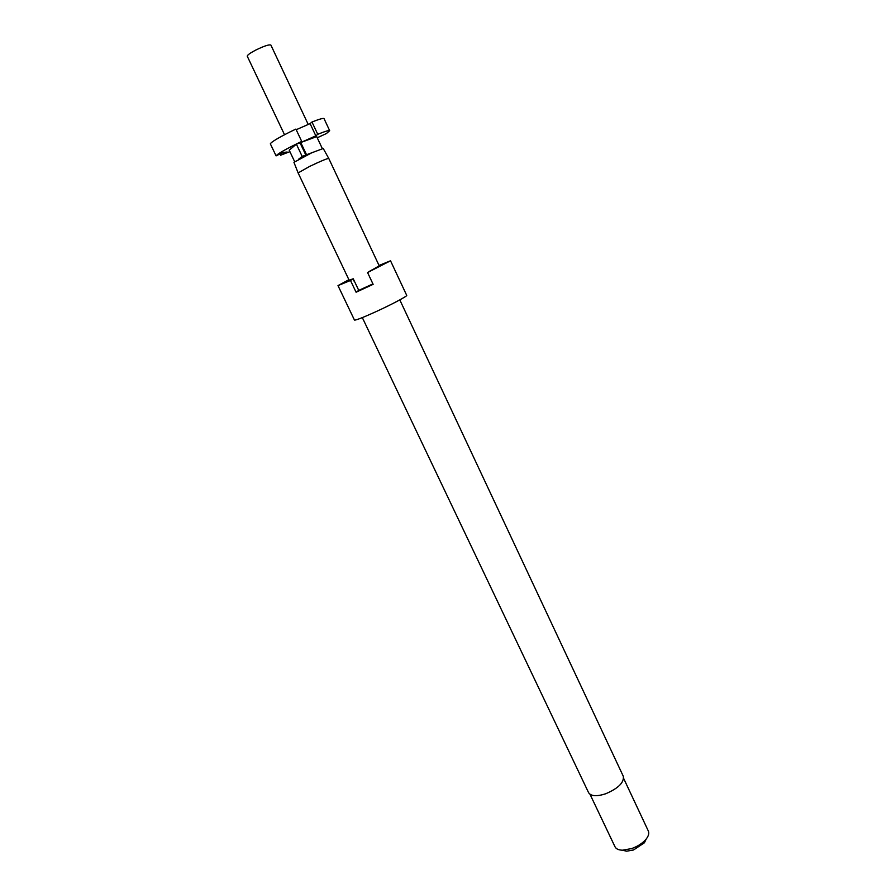 <?xml version="1.0" encoding="UTF-8"?>
<svg xmlns="http://www.w3.org/2000/svg" width="896" height="896" viewBox="0 0 896 896"><rect width="100%" height="100%" fill="white"/><g stroke="black" fill="none" stroke-linecap="round" stroke-linejoin="round"><path stroke-width="1.34" d="M362.331 317.61L588.594 792.68C590.979 796.264 596.658 796.645 605.618 793.8C618.307 788.357 624.198 782.522 623.291 776.272L399.806 299.891M348.902 279.698L337.994 285.611L354.458 320.062C355.622 320.421 362.6 317.71 375.402 311.931C391.339 304.685 407.669 296.016 406.706 295.366L390.522 260.781L379.042 265.451M379.221 265.821L367.573 272.541L373.139 284.334L356.082 292.219L350.493 280.482L352.688 279.093L354.57 281.837L353.226 278.757L349.182 280.302L298.122 172.928L309.624 166.421C320.611 161.168 326.984 158.502 328.765 158.446L323.243 148.501L306.533 154.739L300.754 142.531L315.84 135.845L310.094 123.626L311.976 122.013C319.446 119.067 323.456 117.936 324.038 118.619L329.683 130.704C329.157 130.11 325.181 131.309 317.755 134.299L311.976 122.013M337.994 285.611L350.493 280.482M370.082 270.995L379.288 265.966M590.016 794.304L615.003 846.776C616.101 848.938 618.587 850.08 622.462 850.203L631.691 848.568C637.963 846.294 642.813 843.091 646.251 838.958C648.603 835.89 649.298 833.235 648.334 831.018L623.65 778.411M622.496 850.214L626.606 851.2L633.517 849.979L644.392 842.789L646.229 838.992M295.926 144.211C283.763 150.304 277.155 154.19 276.091 155.87L270.334 143.819C271.342 142.005 277.928 138.04 290.091 131.891L295.893 129.08L301.717 141.411L295.926 144.211M284.536 134.736L247.262 56.235C247.218 55.149 250.006 53.122 255.618 50.142C264.051 46.032 269.136 44.341 270.883 45.069L308.224 124.443M298.122 172.917L293.944 162.344L312.032 152.634M372.926 283.898L358.747 290.382L353.226 278.757M328.765 158.446L379.322 266.056L370.048 270.95M317.251 137.782L326.435 133.526L329.683 130.704M315.84 135.845L317.755 134.299M310.094 123.626L296.195 129.73M279.944 153.966L280.549 155.243L289.901 151.659M280.549 155.243L287.123 151.995L282.744 152.589L276.091 155.87M322.314 148.546L316.691 136.606L300.754 142.531M301.717 141.411L300.026 142.8L305.805 155.019L302.176 156.419L298.614 159.219M306.533 154.739L305.805 155.019M300.026 142.8L296.374 144.155L289.206 150.192L294.627 161.605M296.374 144.155L302.176 156.419M356.082 292.219L358.747 290.382M367.573 272.541L390.522 260.781M349.138 280.213L353.136 278.813M349.07 280.078L347.267 281.288L352.688 279.093M626.606 851.2L622.462 850.203M644.392 842.789L646.251 838.958"/></g></svg>
